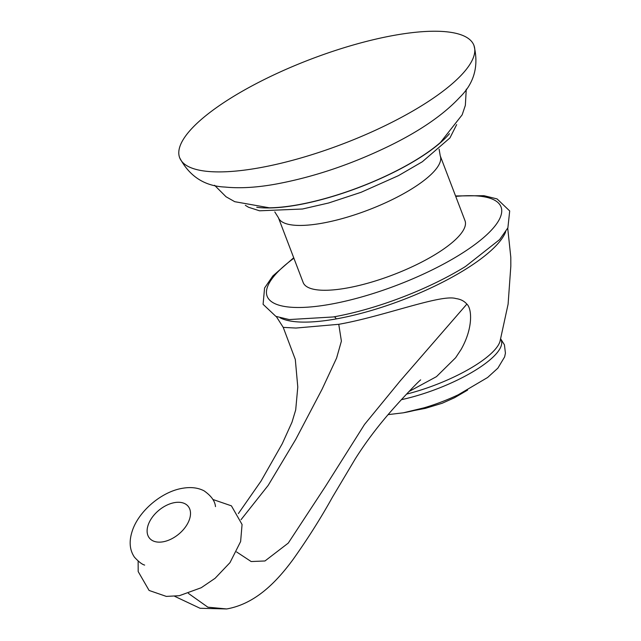 <?xml version="1.0" encoding="UTF-8"?>
<svg xmlns="http://www.w3.org/2000/svg" width="641" height="641" viewBox="0 0 641 641"><rect width="100%" height="100%" fill="white"/><g stroke="black" fill="none" stroke-linecap="round" stroke-linejoin="round"><path stroke-width="0.96" d="M179.664 157.75A157.494 45.295 159.1 0 0 259.092 167.862A157.494 45.295 -20.9 0 0 410.681 112.239A157.494 45.295 -20.9 0 0 473.931 45.383A157.494 45.295 -20.9 0 0 394.503 35.279A157.494 45.295 159.1 0 0 242.907 90.902A157.494 45.295 159.1 0 0 179.664 157.75C189.528 176.435 204.687 186.202 225.135 187.06C240.071 188.55 257.169 187.525 276.439 183.991C313.97 176.964 351.621 164.264 389.399 145.892C420.095 130.868 443.484 114.755 459.565 97.544C474.236 83.274 479.027 65.887 473.931 45.383M214.551 185.273L226.041 196.763L234.742 201.691L269.324 207.804A115.973 33.348 -20.9 0 0 297.728 204.824A115.973 33.348 -20.9 0 0 440.447 142.454L462.153 114.851L465.35 105.38L466.263 89.155M449.453 133.689A116.333 33.452 159.1 0 1 297.576 204.976A116.333 33.452 159.1 0 1 256.769 207.267M278.402 217.66L303.161 282.497A86.623 24.911 -20.9 0 0 346.845 288.049A86.623 24.911 -20.9 0 0 430.223 257.466A86.623 24.911 -20.9 0 0 465.005 220.696L440.247 155.859A86.623 24.911 -20.9 0 1 405.465 192.629A86.623 24.911 -20.9 0 1 322.086 223.22A86.623 24.911 -20.9 0 1 278.402 217.66L274.797 211.915M241.032 519.691L268.178 485.397L295.741 439.389L322.086 389.215L336.581 358.095L341.397 341.132L338.76 324.306L295.966 328.048L283.234 327.383L276.303 316.542M338.76 324.306C383.366 316.502 441.28 293.834 455.975 298.578C460.575 299.187 464.204 301.03 466.864 304.106C471.968 308.561 473.29 328.04 461.079 349.489L455.639 357.726L436.457 376.652L409.062 391.483M163.11 541.797A25.055 15.52 -39.5 0 0 189.752 518.473A25.055 15.52 -39.5 0 0 174.512 502.624A25.055 15.52 -39.5 0 0 147.871 525.949A25.055 15.52 -39.5 0 0 163.11 541.797M293.89 258.219A125.187 36 -20.9 0 0 330.267 304.283A125.187 36 -20.9 0 0 483.458 237.707A125.187 36 -20.9 0 0 455.735 196.41M293.714 257.754L272.866 275.926L264.573 288.001L263.09 304.323L275.854 316.358L289.203 319.563L333.304 316.958A127.407 36.641 -20.9 0 0 333.769 316.87A127.407 36.641 -20.9 0 0 465.51 266.472L499.619 239.59L507.88 227.851L509.699 210.953L497.063 198.91L483.963 195.689L455.559 195.946M280.173 317.832A124.594 35.832 -20.9 0 0 336.205 318.914A4.295 2.268 79.9 0 0 333.769 316.87M406.586 394.103A78.114 22.467 -20.9 0 0 499.988 341.477L508.097 304.195L510.829 266.151L510.805 257.297L507.72 228.172M336.205 318.914A124.594 35.832 -20.9 0 0 505.701 231.713M401.426 399.663A77.801 22.371 -20.9 0 0 474.548 370.77A77.801 22.371 -20.9 0 0 500.677 339.209M500.741 338.977L504.419 344.77L505.428 353.143L504.627 356.893L497.873 368.15L487.609 377.493L458.243 394.792A71.119 20.456 159.1 0 1 424.246 407.772A71.119 20.456 159.1 0 1 403.622 412.748M188.382 593.374L207.852 607.179L226.674 608.95C255.711 603.854 276.872 581.475 293.153 559.353C307.808 538.704 320.909 517.976 332.455 497.168L355.25 458.892C366.74 440.647 380.586 422.603 396.795 404.767C404.511 396.098 417.603 382.348 420.656 379.849L420.624 379.881M236.569 551.925L251.16 561.54L264.973 560.971L288.25 543.111L325.364 486.543L364.497 424.486L400.088 381.042L466.864 304.106M245.351 205.32L248.476 207.235L259.533 210.801L302.448 209.014L328.657 202.981L361.075 192.3L398.406 175.674L422.315 161.772L449.918 137.951L456.664 124.626M439.109 149.169L440.247 155.859M424.246 407.772L403.357 412.804L388.142 414.623M414.158 410.512L425.384 408.357L442.186 403.253L454.413 397.781L467.585 390.105M138.127 561.107L138.184 571.564L149.105 590.457L166.323 596.402L179.32 595.705L201.242 587.725L215.104 578.294L229.983 562.638L240.623 541.541L242.066 524.498L231.409 505.837L212.82 499.451M215.488 506.622C215.007 501.094 211.193 495.83 204.062 490.83C197.965 487.673 190.746 486.831 182.405 488.306C161.163 491.767 137.903 511.838 131.958 531.958C128.905 541.893 129.754 550.323 134.506 557.253C138.809 561.885 142.19 564.497 144.658 565.082M226.674 608.95L200.056 608.277L174.721 596.33M238.38 513.561L260.999 481.135L282.232 443.764L291.992 422.211L295.701 409.911L297.785 387.012L295.309 359.465L283.218 327.359"/></g></svg>
